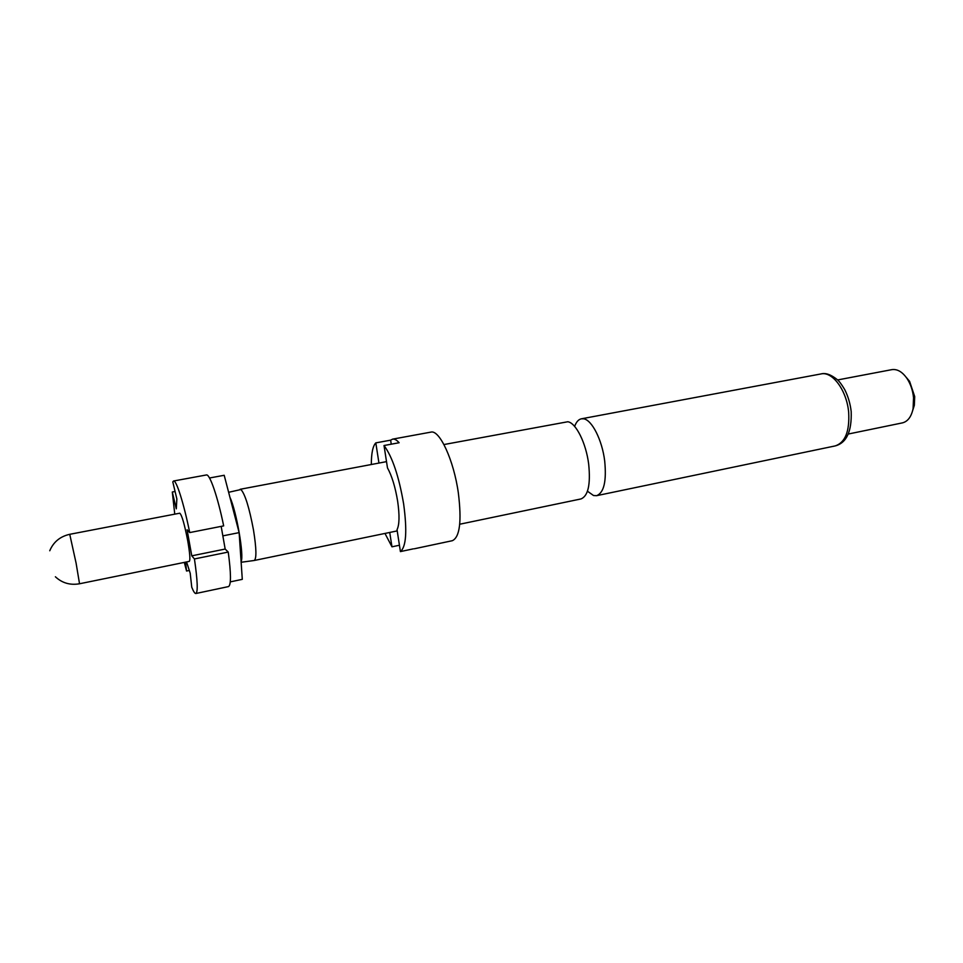 <?xml version="1.0" encoding="UTF-8"?>
<svg xmlns="http://www.w3.org/2000/svg" width="963" height="963" viewBox="0 0 963 963"><rect width="100%" height="100%" fill="white"/><g stroke="black" fill="none" stroke-linecap="round" stroke-linejoin="round"><path stroke-width="1.44" d="M443.955 444.545L567.761 421.758C575.874 422.661 586.106 443.076 588.694 464.262C590.704 484.497 588.128 496.053 580.966 498.942L459.724 524.233M69.745 534.309L179.756 513.195C181.838 514.928 184.511 524.185 187.761 540.953C189.892 553.424 190.409 560.237 189.29 561.381L79.532 583.771L76.101 563.162L69.745 534.309C60.139 536.463 53.471 541.952 49.751 550.764M241.135 562.272L254.232 560.49C256.676 558.672 256.435 548.525 253.498 530.047C249.297 507.742 245.12 494.224 240.955 489.517L228.628 492.298M414.319 548.778L452.333 540.7C459.808 537.246 461.819 521.344 458.352 492.996C453.802 460.182 439.489 429.378 430.846 432.134L392.627 439.14C394.553 438.803 396.72 439.995 399.127 442.739L384.02 445.52C392.374 456.859 398.911 476.336 403.641 503.962C407.277 530.974 406.193 546.852 400.415 551.594L413.32 548.85M399.428 545.239L391.965 546.815L384.971 533.43M587.454 491.226L593.533 495.524L596.603 495.68C603.957 492.755 606.654 481.223 604.704 461.072C602.176 439.959 591.812 419.663 583.506 418.797L581.387 418.809C578.51 419.423 576.259 421.95 574.634 426.416M848.307 434.024L902.379 422.889C907.748 421.553 911.311 416.835 913.08 408.757L913.55 397.779C912.816 390.545 910.673 384.165 907.122 378.652C902.403 371.85 897.311 368.853 891.834 369.648L837.605 379.952M912.731 410.346L914.332 405.327L914.706 396.575L909.59 381.348L906.195 377.303M400.415 551.594L397.033 529.686C399.44 524.799 399.657 515.337 397.659 501.29C395.299 487.061 391.905 475.915 387.475 467.874L384.02 445.52M378.953 463.071L375.811 442.884L390.629 440.163L391.255 444.184M390.629 440.163L392.627 439.14M375.811 442.884C372.837 445.977 371.345 453.176 371.321 464.503M389.726 532.455L391.965 546.815M189.723 532.575L223.669 525.882C217.758 496.86 209.729 473.652 206.395 474.964L173.581 480.994C176.301 479.791 183.789 503.3 189.723 532.575L187.099 529.782L191.769 555.832L194.442 558.949C197.584 580.617 198.053 592.137 195.85 593.509C194.851 593.641 193.491 591.547 191.757 587.225L190.205 573.238L186.557 561.935M195.85 593.509L228.484 586.587C231.192 585.119 231.108 573.611 228.243 552.064L225.161 549.054L221.177 526.376M230.277 581.881L242.291 579.341L241.087 561.525C244.301 556.397 236.453 510.992 229.94 497.329L239.137 532.623L241.087 561.525M185.558 562.139L186.557 571.023L189.314 570.457M186.557 571.023L184.306 562.404M174.76 514.158L172.305 492.009L176.289 508.825L176.855 498.966L172.798 481.909L173.581 480.994M175.073 491.491L172.305 492.009M209.501 477.997L224.198 475.289L229.94 497.329M222.838 535.873L239.137 532.623M194.442 558.949L228.243 552.064M191.769 555.832L225.161 549.054M821.018 373.933C825.484 372.657 830.864 374.523 837.16 379.53C839.11 381.023 841.638 384.393 844.732 389.63C848.078 396.287 850.233 403.557 851.184 411.442C851.882 431.424 846.573 442.908 835.258 445.905C845.237 442.523 849.703 431.328 848.668 412.345C846.814 390.533 832.465 371.08 821.018 373.933L581.387 418.809M835.258 445.905L596.603 495.68M914.332 405.327L913.08 408.757M254.232 560.49L397.213 530.902M240.148 489.288L386.512 461.638M909.59 381.348L907.122 378.652M55.385 576.777C62.138 583.06 70.191 585.384 79.532 583.771"/></g></svg>
